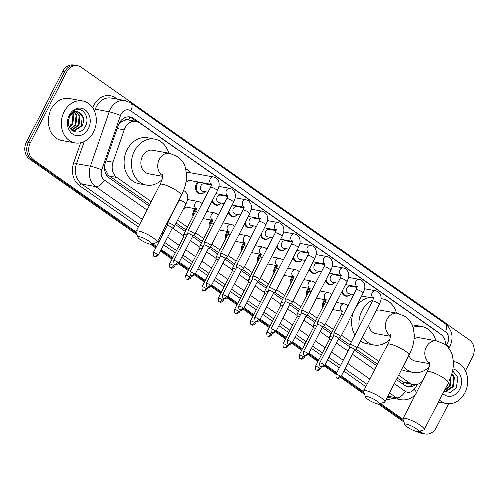 <?xml version="1.0" encoding="UTF-8"?>
<svg xmlns="http://www.w3.org/2000/svg" width="499" height="499" viewBox="0 0 499 499"><rect width="100%" height="100%" fill="white"/><g stroke="black" fill="none" stroke-linecap="round" stroke-linejoin="round"><path stroke-width="0.75" d="M322.672 307.309A6.811 5.545 -79.7 0 1 323.321 301.521A6.811 5.545 -79.7 0 1 324.681 299.662M306.467 295.932A6.811 5.545 -79.7 0 1 307.122 290.144A6.811 5.545 -79.7 0 1 308.476 288.291M290.268 284.561A6.811 5.545 -79.7 0 1 290.917 278.773A6.811 5.545 -79.7 0 1 292.277 276.914M274.063 273.19A6.811 5.545 -79.7 0 1 274.718 267.402A6.811 5.545 -79.7 0 1 276.072 265.543M257.864 261.813A6.811 5.545 -79.7 0 1 258.513 256.024A6.811 5.545 -79.7 0 1 259.873 254.166M241.659 250.442A6.811 5.545 -79.7 0 1 242.314 244.653A6.811 5.545 -79.7 0 1 243.668 242.795M225.461 239.065A6.811 5.545 -79.7 0 1 226.109 233.276A6.811 5.545 -79.7 0 1 227.469 231.424M209.256 227.694A6.811 5.545 -79.7 0 1 209.911 221.905A6.811 5.545 -79.7 0 1 211.264 220.047M193.057 216.323A6.811 5.545 -79.7 0 1 193.706 210.534A6.811 5.545 -79.7 0 1 195.065 208.676M185.291 207.784A6.811 5.545 -79.7 0 1 183.426 208.925M176.852 204.946A6.811 5.545 -79.7 0 1 176.727 204.372M333.868 283.426A6.811 5.545 -79.7 0 1 329.54 284.786A6.811 5.545 -79.7 0 1 325.448 280.669M317.663 272.055A6.811 5.545 -79.7 0 1 313.341 273.415A6.811 5.545 -79.7 0 1 309.249 269.298M301.465 260.678A6.811 5.545 -79.7 0 1 297.136 262.037A6.811 5.545 -79.7 0 1 293.044 257.921M285.26 249.307A6.811 5.545 -79.7 0 1 280.937 250.666A6.811 5.545 -79.7 0 1 276.845 246.55M350.067 294.797A6.811 5.545 -79.7 0 1 345.745 296.156A6.811 5.545 -79.7 0 1 341.653 292.04M269.061 237.929A6.811 5.545 -79.7 0 1 264.732 239.289A6.811 5.545 -79.7 0 1 260.64 235.172M252.856 226.558A6.811 5.545 -79.7 0 1 248.533 227.918A6.811 5.545 -79.7 0 1 244.441 223.802M236.657 215.188A6.811 5.545 -79.7 0 1 232.328 216.547A6.811 5.545 -79.7 0 1 228.236 212.431M220.452 203.81A6.811 5.545 -79.7 0 1 216.129 205.17A6.811 5.545 -79.7 0 1 212.038 201.053M204.253 192.439A6.811 5.545 -79.7 0 1 199.924 193.799A6.811 5.545 -79.7 0 1 196.463 183.813A6.811 5.545 -79.7 0 1 197.822 181.954M188.048 181.062A6.811 5.545 -79.7 0 1 185.971 182.272M124.669 120.265A12.768 10.398 -79.7 0 1 128.686 120.003L128.53 119.897A4.254 3.468 100.3 0 0 124.669 120.265L121.831 121.563L118.581 124.301M397.179 378.111L404.065 382.733L413.297 384.648A12.768 10.398 100.3 0 0 422.291 381.224M104.534 166.735L104.84 168.4L108.202 175.043L109.568 176.209L149.843 204.484M169.535 218.306L169.847 218.525M176.178 222.966L186.046 229.896M193.718 235.279L202.251 241.273M209.917 246.656L218.45 252.644M226.122 258.027L234.655 264.021M242.321 269.404L250.854 275.392M258.526 280.775L267.059 286.763M274.724 292.146L283.257 298.14M290.929 303.523L299.462 309.511M307.128 314.894L315.661 320.888M323.333 326.271L331.866 332.259M339.532 337.642L350.03 345.015M355.737 349.013L377.487 364.282M445.476 344.765A12.768 10.398 100.3 0 0 440.729 334.249L139.514 122.798A12.768 10.398 100.3 0 0 136.059 121.338L128.686 120.003M398.62 375.317L409.847 383.195A12.768 10.398 100.3 0 0 413.297 384.648M136.059 121.338A12.768 10.398 100.3 0 0 124.145 129.771L112.98 162.294A12.768 10.398 100.3 0 0 116.878 177.538L151.284 201.69M170.976 215.512L171.288 215.73M177.619 220.171L187.493 227.101M195.639 232.821L203.692 238.478M211.838 244.198L219.897 249.849M228.043 255.569L236.096 261.227M244.242 266.946L252.301 272.597M260.447 278.317L268.499 283.968M276.646 289.688L284.704 295.346M292.851 301.065L300.903 306.717M309.049 312.436L317.108 318.094M325.254 323.814L333.307 329.465M341.453 335.185L351.327 342.114M357.658 346.556L378.928 361.488M185.803 168.974A6.811 5.545 -79.7 0 1 186.158 169.024A6.811 5.545 -79.7 0 1 189.726 171.812M439.75 333.563A12.768 10.398 100.3 0 0 438.284 332.29L133.551 118.369A12.768 10.398 100.3 0 0 130.096 116.916A12.768 10.398 100.3 0 0 118.182 125.343L105.339 162.743A12.768 10.398 100.3 0 0 109.244 177.987L149.082 205.956M448.507 403.76L436.251 427.506A12.768 10.398 -79.7 0 1 425.198 433.918A12.768 10.398 -79.7 0 1 421.742 432.458L419.74 431.049M136.09 231.935L33.364 159.823A12.768 10.398 -79.7 0 1 30.327 142.558L66.641 72.199A12.768 10.398 -79.7 0 1 77.694 65.793A12.768 10.398 -79.7 0 1 81.15 67.246L469.528 339.881A12.768 10.398 -79.7 0 1 472.565 357.153L465.486 370.863M403.042 419.328L380.431 403.46M363.74 391.74L341.279 375.972M336.706 372.765L325.074 364.601M318.686 360.116L308.875 353.223M302.481 348.739L292.67 341.852M286.283 337.368L276.471 330.481M270.078 325.99L260.266 319.104M253.879 314.62L244.067 307.733M237.674 303.249L227.862 296.356M221.475 291.871L211.663 284.985M205.27 280.5L195.458 273.614M189.071 269.123L179.26 262.237M172.866 257.752L161.239 249.587M156.667 246.381L152.788 243.655M417.576 431.56L417.85 431.754A12.768 10.398 -79.7 0 0 421.306 433.207L423.252 433.562A12.768 10.398 -79.7 0 1 419.796 432.103L418.723 431.354L419.796 432.103A12.768 10.398 -79.7 0 0 423.252 433.562L425.198 433.918M137.007 234.605L29.472 159.119A12.768 10.398 -79.7 0 1 26.435 141.847L62.749 71.494L64.695 71.844A12.768 10.398 -79.7 0 1 75.748 65.438A12.768 10.398 -79.7 0 0 64.695 71.844L28.381 142.203L64.695 71.844L66.641 72.199M29.472 159.119L31.418 159.468A12.768 10.398 -79.7 0 1 28.381 142.203A12.768 10.398 -79.7 0 0 31.418 159.468L136.551 233.27L31.418 159.468L33.364 159.823M403.504 420.663L379.415 403.76L403.504 420.663M364.195 393.075L340.892 376.714L364.195 393.075M336.32 373.508L324.693 365.343L336.32 373.508M318.3 360.858L308.488 353.972L318.3 360.858M302.101 349.481L292.289 342.595L302.101 349.481M285.896 338.11L276.084 331.224L285.896 338.11M269.697 326.739L259.885 319.847L269.697 326.739M253.492 315.362L243.68 308.476L253.492 315.362M237.293 303.991L227.482 297.105L237.293 303.991M221.088 292.614L211.277 285.727L221.088 292.614M204.889 281.243L195.078 274.356L204.889 281.243M188.684 269.872L178.873 262.979L188.684 269.872M172.486 258.494L160.853 250.33L172.486 258.494M156.281 247.124L151.771 243.955L156.281 247.124M396.418 379.583L404.489 385.247A12.768 10.398 100.3 0 0 407.939 386.7A12.768 10.398 100.3 0 0 415.293 384.773M168.774 219.778L169.086 219.997M175.417 224.438L185.291 231.368M192.558 236.47L201.49 242.745M208.757 247.847L217.695 254.116M224.962 259.218L233.894 265.493M241.16 270.595L250.099 276.864M257.365 281.966L266.298 288.235M273.564 293.337L282.503 299.612M289.769 304.714L298.701 310.983M305.968 316.085L314.9 322.36M322.173 327.463L331.105 333.731M338.372 338.833L349.893 346.917M354.577 350.204L376.726 365.755M129.116 116.797A12.768 10.398 -79.7 0 1 131.605 118.02L136.458 121.425M413.091 384.61A12.768 10.398 -79.7 0 1 406.978 386.469M62.749 71.494A12.768 10.398 -79.7 0 1 73.802 65.082L77.694 65.793M403.959 421.998L378.267 403.965M364.657 394.41L340.461 377.425M335.939 374.25L324.263 366.054M317.919 361.6L308.058 354.683M301.714 350.229L291.859 343.306M285.515 338.852L275.654 331.935M269.31 327.481L259.455 320.558M253.112 316.104L243.25 309.187M236.906 304.733L227.051 297.816M220.708 293.362L210.846 286.438M204.503 281.985L194.647 275.068M188.304 270.614L178.442 263.69M172.099 259.237L160.472 251.078M155.9 247.866L150.623 244.161M454.09 361.656L453.516 361.55A21.282 17.328 -79.7 0 1 454.09 361.656A21.282 17.328 -79.7 0 1 464.912 392.863A21.282 17.328 -79.7 0 1 446.486 403.541A21.282 17.328 -79.7 0 1 439.394 400.067M444.241 391.272L445.208 391.328L452.768 386.488L453.722 377.019L451.838 374.113M443.967 391.197L445.981 391.466L453.541 386.631L454.489 377.157L451.957 373.714M444.384 390.393L449.68 385.933L450.84 377.069M444.185 390.779L450.454 386.07L451.196 376.096M445.863 387.53L447.36 385.509L448.695 382.028M443.873 391.384L450.591 392.451L456.41 387.704L458.051 377.699L452.699 370.788M453.042 368.998A13.878 11.296 -79.7 0 1 459.822 389.295A13.878 11.296 -79.7 0 1 442.744 393.574M416.054 428.579A7.66 1.566 -152.7 0 0 408.444 424.661A7.66 1.566 -152.7 0 0 404.864 424.637A7.66 1.566 -152.7 0 0 407.296 426.988A7.66 1.566 -152.7 0 0 418.181 431.51A7.66 1.566 -152.7 0 0 416.054 428.579M404.864 424.637L402.992 419.185A11.92 2.433 27.3 0 1 402.992 418.611A11.92 2.433 27.3 0 1 409.573 419.597A11.92 2.433 27.3 0 1 420.395 425.316A11.92 2.433 27.3 0 1 424.175 429.545A11.92 2.433 27.3 0 1 423.713 429.876L418.181 431.51M429.62 362.118C429.414 362.966 430.862 363.746 427.075 371.955A11.92 2.433 -152.7 0 1 433.656 372.934A11.92 2.433 -152.7 0 1 444.478 378.66A11.92 2.433 -152.7 0 1 448.258 382.889C451.907 375.859 453.666 368.898 453.535 362L452.425 355.176C451.04 350.591 448.433 346.899 444.597 344.11L436.669 340.829L419.64 337.736A11.92 9.706 100.3 0 0 414.095 338.69M413.022 327.275A23.416 19.062 -79.7 0 1 421.692 326.427A23.416 19.062 -79.7 0 1 435.783 340.667M412.099 324.861A23.416 19.062 -79.7 0 1 414.401 325.105L421.692 326.427M408.8 355.6A11.92 9.706 100.3 0 0 415.386 361.195L429.689 363.79M429.084 366.996A23.416 19.062 -79.7 0 1 413.334 372.504A23.416 19.062 -79.7 0 1 403.273 366.31M413.334 372.504L406.036 371.181A23.416 19.062 -79.7 0 1 401.552 369.634M376.745 400.984A7.66 1.566 -152.7 0 0 369.141 397.067A7.66 1.566 -152.7 0 0 365.561 397.042A7.66 1.566 -152.7 0 0 367.988 399.4A7.66 1.566 -152.7 0 0 378.878 403.922A7.66 1.566 -152.7 0 0 376.745 400.984M365.561 397.042L363.69 391.596A11.92 2.433 27.3 0 1 363.69 391.023A11.92 2.433 27.3 0 1 370.27 392.002A11.92 2.433 27.3 0 1 381.093 397.722A11.92 2.433 27.3 0 1 384.872 401.957A11.92 2.433 27.3 0 1 384.405 402.288L378.878 403.922M390.312 334.53C390.112 335.372 391.559 336.151 387.767 344.366A11.92 2.433 -152.7 0 1 394.353 345.345A11.92 2.433 -152.7 0 1 405.169 351.065A11.92 2.433 -152.7 0 1 408.955 355.294C412.604 348.271 414.363 341.304 414.226 334.405L413.116 327.581C411.737 322.996 409.124 319.31 405.294 316.522L397.366 313.235L380.338 310.147A11.92 9.706 100.3 0 0 376.296 310.447M359.193 326.876A23.416 19.062 -79.7 0 1 362.124 310.584A23.416 19.062 -79.7 0 1 373.002 299.974M381.061 298.651A23.416 19.062 -79.7 0 1 382.39 298.839A23.416 19.062 -79.7 0 1 396.48 313.073M355.157 308.644A23.416 19.062 -79.7 0 1 369.69 297.479M368.655 325.254A11.92 9.706 100.3 0 0 376.078 333.6L390.38 336.195M389.775 339.401A23.416 19.062 -79.7 0 1 374.025 344.909A23.416 19.062 -79.7 0 1 362.654 336.875M374.025 344.909L366.734 343.586A23.416 19.062 -79.7 0 1 360.528 341.004M355.007 334.985A23.416 19.062 -79.7 0 1 354.515 309.885M149.101 241.185A7.66 1.566 -152.7 0 0 141.491 237.262A7.66 1.566 -152.7 0 0 137.911 237.243A7.66 1.566 -152.7 0 0 140.344 239.595A7.66 1.566 -152.7 0 0 151.234 244.117A7.66 1.566 -152.7 0 0 149.101 241.185M137.911 237.243L136.04 231.792A11.92 2.433 27.3 0 1 136.04 231.218A11.92 2.433 27.3 0 1 142.627 232.197A11.92 2.433 27.3 0 1 153.442 237.923A11.92 2.433 27.3 0 1 157.229 242.152A11.92 2.433 27.3 0 1 156.761 242.483L151.234 244.117M162.668 174.725C162.468 175.567 163.915 176.353 160.123 184.561A11.92 2.433 -152.7 0 1 166.71 185.541A11.92 2.433 -152.7 0 1 177.525 191.26A11.92 2.433 -152.7 0 1 181.305 195.496C184.961 188.466 186.72 181.505 186.582 174.6L185.472 167.783C184.094 163.192 181.48 159.505 177.644 156.717L169.716 153.43L152.694 150.342A11.92 9.706 100.3 0 0 142.377 156.324A11.92 9.706 100.3 0 0 148.434 173.795L162.736 176.397M162.131 179.603A23.416 19.062 -79.7 0 1 146.382 185.11A23.416 19.062 -79.7 0 1 134.481 150.779A23.416 19.062 -79.7 0 1 154.746 139.034A23.416 19.062 -79.7 0 1 168.837 153.274M146.382 185.11L139.084 183.782A23.416 19.062 -79.7 0 1 127.183 149.457A23.416 19.062 -79.7 0 1 147.448 137.712L154.746 139.034M353.785 294.591L348.707 293.668A3.83 3.119 -79.7 0 1 346.761 288.054A3.83 3.119 -79.7 0 1 350.073 286.127L357.134 287.412M351.901 285.815A6.387 5.196 -79.7 0 1 352.219 286.52M354.789 349.799L356.847 348.096A3.83 0.78 -152.7 0 0 356.891 348.046A3.83 0.78 -152.7 0 0 355.675 346.686A3.83 0.78 -152.7 0 0 350.853 344.441A3.83 0.78 -152.7 0 0 350.08 344.528A3.83 0.78 -152.7 0 0 350.061 344.597L349.868 347.26M354.764 349.818A2.769 0.568 -152.7 0 0 354.795 349.78A2.769 0.568 -152.7 0 0 353.922 348.795A2.769 0.568 -152.7 0 0 350.435 347.173A2.769 0.568 -152.7 0 0 349.88 347.242A2.769 0.568 -152.7 0 0 349.868 347.292M350.853 294.061A6.387 5.196 -79.7 0 1 346.306 295.832A6.387 5.196 -79.7 0 1 342.252 290.873M337.58 283.22L332.502 282.297A3.83 3.119 -79.7 0 1 330.556 276.677A3.83 3.119 -79.7 0 1 333.875 274.756L340.936 276.041M335.696 274.444A6.387 5.196 -79.7 0 1 336.02 275.149M338.584 338.428L340.642 336.725A3.83 0.78 -152.7 0 0 340.686 336.669A3.83 0.78 -152.7 0 0 339.47 335.309A3.83 0.78 -152.7 0 0 334.654 333.064A3.83 0.78 -152.7 0 0 333.881 333.157A3.83 0.78 -152.7 0 0 333.862 333.226L333.669 335.889M338.565 338.447A2.769 0.568 -152.7 0 0 338.596 338.403A2.769 0.568 -152.7 0 0 337.717 337.424A2.769 0.568 -152.7 0 0 334.236 335.802A2.769 0.568 -152.7 0 0 333.675 335.864A2.769 0.568 -152.7 0 0 333.663 335.914M334.648 282.683A6.387 5.196 -79.7 0 1 330.101 284.455A6.387 5.196 -79.7 0 1 326.053 279.502M321.381 271.843L316.304 270.92A3.83 3.119 -79.7 0 1 314.358 265.306A3.83 3.119 -79.7 0 1 317.67 263.385L324.73 264.663M319.497 263.067A6.387 5.196 -79.7 0 1 319.815 263.771M322.385 327.051L324.444 325.354A3.83 0.78 -152.7 0 0 324.487 325.298A3.83 0.78 -152.7 0 0 323.271 323.938A3.83 0.78 -152.7 0 0 318.449 321.693A3.83 0.78 -152.7 0 0 317.676 321.786A3.83 0.78 -152.7 0 0 317.657 321.849L317.464 324.518M322.36 327.07A2.769 0.568 -152.7 0 0 322.391 327.032A2.769 0.568 -152.7 0 0 321.518 326.047A2.769 0.568 -152.7 0 0 318.031 324.431A2.769 0.568 -152.7 0 0 317.476 324.493A2.769 0.568 -152.7 0 0 317.464 324.543M318.449 271.313A6.387 5.196 -79.7 0 1 313.902 273.084A6.387 5.196 -79.7 0 1 309.848 268.125M305.176 260.472L300.099 259.549A3.83 3.119 -79.7 0 1 298.153 253.929A3.83 3.119 -79.7 0 1 301.471 252.007L308.532 253.292M303.292 251.696A6.387 5.196 -79.7 0 1 303.617 252.4M306.18 315.68L308.239 313.977A3.83 0.78 -152.7 0 0 308.282 313.927A3.83 0.78 -152.7 0 0 307.066 312.567A3.83 0.78 -152.7 0 0 302.251 310.322A3.83 0.78 -152.7 0 0 301.477 310.409A3.83 0.78 -152.7 0 0 301.458 310.478L301.265 313.141A2.769 0.568 -152.7 0 1 301.271 313.123A2.769 0.568 -152.7 0 1 301.833 313.054A2.769 0.568 -152.7 0 1 305.313 314.676A2.769 0.568 -152.7 0 1 306.193 315.661A2.769 0.568 -152.7 0 1 306.161 315.699M302.244 259.935A6.387 5.196 -79.7 0 1 297.697 261.707A6.387 5.196 -79.7 0 1 293.649 256.754M288.977 249.095L283.9 248.178A3.83 3.119 -79.7 0 1 281.954 242.558A3.83 3.119 -79.7 0 1 285.266 240.637L292.327 241.915M287.093 240.318A6.387 5.196 -79.7 0 1 287.412 241.023M289.956 304.321A2.769 0.568 -152.7 0 0 289.988 304.284L292.04 302.606A3.83 0.78 -152.7 0 0 292.083 302.55A3.83 0.78 -152.7 0 0 290.867 301.19A3.83 0.78 -152.7 0 0 286.046 298.945A3.83 0.78 -152.7 0 0 285.272 299.038A3.83 0.78 -152.7 0 0 285.253 299.107L285.06 301.77M275.959 331.467C272.604 334.38 272.891 332.428 271.911 332.459A2.769 1.503 125.1 0 0 272.261 332.602A2.769 1.503 -54.9 0 0 275.086 330.481A2.769 0.568 -152.7 0 1 275.959 331.467L289.988 304.284A2.769 0.568 -152.7 0 0 289.114 303.305A2.769 0.568 -152.7 0 0 285.628 301.683A2.769 0.568 -152.7 0 0 285.072 301.745A2.769 0.568 -152.7 0 0 285.06 301.795M286.046 248.564A6.387 5.196 -79.7 0 1 281.498 250.336A6.387 5.196 -79.7 0 1 277.444 245.377M272.772 237.724L267.695 236.8A3.83 3.119 -79.7 0 1 265.749 231.187A3.83 3.119 -79.7 0 1 269.067 229.259L276.128 230.544M270.888 228.947A6.387 5.196 -79.7 0 1 271.213 229.652M259.761 320.09C256.405 323.009 256.686 321.05 255.713 321.088A2.769 1.503 125.1 0 0 256.056 321.231A2.769 1.503 -54.9 0 0 258.881 319.111A2.769 0.568 -152.7 0 1 259.761 320.09L273.789 292.913A2.769 0.568 -152.7 0 1 273.758 292.95L275.835 291.229A3.83 0.78 -152.7 0 0 275.878 291.179A3.83 0.78 -152.7 0 0 274.662 289.819A3.83 0.78 -152.7 0 0 269.847 287.574A3.83 0.78 -152.7 0 0 269.073 287.661A3.83 0.78 -152.7 0 0 269.055 287.73L268.861 290.393A2.769 0.568 -152.7 0 0 268.855 290.424M273.789 292.913A2.769 0.568 -152.7 0 0 272.909 291.927A2.769 0.568 -152.7 0 0 269.429 290.306A2.769 0.568 -152.7 0 0 268.867 290.374L254.839 317.551C254.908 320.47 255.201 321.649 255.713 321.088M269.84 237.193A6.387 5.196 -79.7 0 1 265.293 238.959A6.387 5.196 -79.7 0 1 261.245 234.006M256.573 226.353L251.496 225.429A3.83 3.119 -79.7 0 1 249.55 219.809A3.83 3.119 -79.7 0 1 252.862 217.888L259.929 219.173M254.69 217.576A6.387 5.196 -79.7 0 1 255.008 218.281M257.578 281.561L259.636 279.858A3.83 0.78 -152.7 0 0 259.68 279.802A3.83 0.78 -152.7 0 0 258.463 278.442A3.83 0.78 -152.7 0 0 253.642 276.197A3.83 0.78 -152.7 0 0 252.868 276.29A3.83 0.78 -152.7 0 0 252.85 276.359L252.656 279.022A2.769 0.568 -152.7 0 1 252.669 278.997A2.769 0.568 -152.7 0 1 253.224 278.935A2.769 0.568 -152.7 0 1 256.711 280.557A2.769 0.568 -152.7 0 1 257.584 281.536A2.769 0.568 -152.7 0 1 257.553 281.579M253.642 225.816A6.387 5.196 -79.7 0 1 249.095 227.588A6.387 5.196 -79.7 0 1 245.04 222.635M240.375 214.975L235.291 214.052A3.83 3.119 -79.7 0 1 233.345 208.439A3.83 3.119 -79.7 0 1 236.663 206.517L243.724 207.796M238.485 206.199A6.387 5.196 -79.7 0 1 238.809 206.904M241.373 270.184L243.431 268.487A3.83 0.78 -152.7 0 0 243.475 268.431A3.83 0.78 -152.7 0 0 242.258 267.071A3.83 0.78 -152.7 0 0 237.443 264.826A3.83 0.78 -152.7 0 0 236.669 264.919A3.83 0.78 -152.7 0 0 236.651 264.981L236.457 267.651M241.354 270.202A2.769 0.568 -152.7 0 0 241.385 270.165A2.769 0.568 -152.7 0 0 240.506 269.179A2.769 0.568 -152.7 0 0 237.025 267.564A2.769 0.568 -152.7 0 0 236.464 267.626A2.769 0.568 -152.7 0 0 236.451 267.676M237.437 214.445A6.387 5.196 -79.7 0 1 232.89 216.217A6.387 5.196 -79.7 0 1 228.841 211.258M224.17 203.604L219.092 202.681A3.83 3.119 -79.7 0 1 217.146 197.061A3.83 3.119 -79.7 0 1 220.458 195.14L227.525 196.425M222.286 194.828A6.387 5.196 -79.7 0 1 222.604 195.533M225.174 258.813L227.232 257.11A3.83 0.78 -152.7 0 0 227.276 257.06A3.83 0.78 -152.7 0 0 226.059 255.7A3.83 0.78 -152.7 0 0 221.238 253.455A3.83 0.78 -152.7 0 0 220.464 253.542A3.83 0.78 -152.7 0 0 220.446 253.611L220.252 256.274M225.149 258.831A2.769 0.568 -152.7 0 0 225.18 258.794A2.769 0.568 -152.7 0 0 224.307 257.808A2.769 0.568 -152.7 0 0 220.82 256.187A2.769 0.568 -152.7 0 0 220.265 256.255A2.769 0.568 -152.7 0 0 220.252 256.299M221.238 203.068A6.387 5.196 -79.7 0 1 216.691 204.839A6.387 5.196 -79.7 0 1 212.636 199.887M207.971 192.227L202.887 191.31A3.83 3.119 -79.7 0 1 200.941 185.69A3.83 3.119 -79.7 0 1 204.259 183.769L211.32 185.048M205.039 191.697A6.387 5.196 -79.7 0 1 200.486 193.469A6.387 5.196 -79.7 0 1 197.242 184.106A6.387 5.196 -79.7 0 1 198.77 182.129M206.081 183.451A6.387 5.196 -79.7 0 1 206.405 184.156M205.039 242.077A3.83 0.78 -152.7 0 0 204.266 242.171A3.83 0.78 -152.7 0 0 204.247 242.24L204.054 244.903A2.769 0.568 -152.7 0 1 204.06 244.878A2.769 0.568 -152.7 0 1 204.621 244.816A2.769 0.568 -152.7 0 1 208.102 246.437A2.769 0.568 -152.7 0 1 208.981 247.417A2.769 0.568 -152.7 0 1 208.95 247.454L211.027 245.739A3.83 0.78 -152.7 0 0 211.071 245.683A3.83 0.78 -152.7 0 0 209.854 244.323A3.83 0.78 -152.7 0 0 205.039 242.077M186.445 172.617A3.83 3.119 -79.7 0 1 188.054 172.392L213.547 177.02L215.736 177.831C218.818 180.258 219.785 183.457 218.631 187.437L217.308 190.836A3.83 0.78 -152.7 0 0 216.092 189.477A3.83 0.78 -152.7 0 0 215.924 189.358A3.83 0.78 -152.7 0 0 212.518 187.599A3.83 0.78 -152.7 0 0 210.503 187.325L188.061 230.794A3.83 0.78 -152.7 0 0 188.042 230.862L187.849 233.526M185.921 169.46A6.387 5.196 -79.7 0 1 186.564 169.529A6.387 5.196 -79.7 0 1 190.2 172.785M192.745 236.083A2.769 0.568 -152.7 0 0 192.776 236.046L194.828 234.362A3.83 0.78 -152.7 0 0 194.872 234.312A3.83 0.78 -152.7 0 0 193.656 232.952A3.83 0.78 -152.7 0 0 188.834 230.706A3.83 0.78 -152.7 0 0 188.061 230.794M178.748 263.223C175.392 266.142 175.679 264.183 174.7 264.221A2.769 1.503 125.1 0 0 175.049 264.364A2.769 1.503 -54.9 0 0 177.875 262.243A2.769 0.568 -152.7 0 1 178.748 263.223L192.776 236.046A2.769 0.568 -152.7 0 0 191.903 235.06A2.769 0.568 -152.7 0 0 188.416 233.438A2.769 0.568 -152.7 0 0 187.861 233.507A2.769 0.568 -152.7 0 0 187.849 233.557M211.395 184.418L186.688 179.933A3.83 3.119 -79.7 0 1 186.345 179.846M188.834 180.326A6.387 5.196 -79.7 0 1 186.008 182.054M332.883 337.411A3.83 0.78 -152.7 0 0 330.394 336.513A3.83 0.78 -152.7 0 0 329.621 336.6A3.83 0.78 -152.7 0 0 329.608 336.669L329.409 339.332M323.283 306.118A6.387 5.196 -79.7 0 1 324.101 301.814A6.387 5.196 -79.7 0 1 325.629 299.837M331.635 339.831A2.769 0.568 -152.7 0 0 329.982 339.245A2.769 0.568 -152.7 0 0 329.421 339.314A2.769 0.568 -152.7 0 0 329.409 339.357M316.678 326.04A3.83 0.78 -152.7 0 0 314.195 325.136A3.83 0.78 -152.7 0 0 313.422 325.229A3.83 0.78 -152.7 0 0 313.403 325.298L313.21 327.962M307.085 294.741A6.387 5.196 -79.7 0 1 307.902 290.437A6.387 5.196 -79.7 0 1 309.43 288.459M315.43 328.454A2.769 0.568 -152.7 0 0 313.777 327.874A2.769 0.568 -152.7 0 0 313.222 327.937A2.769 0.568 -152.7 0 0 313.21 327.986M300.479 314.663A3.83 0.78 -152.7 0 0 297.99 313.765A3.83 0.78 -152.7 0 0 297.217 313.852A3.83 0.78 -152.7 0 0 297.204 313.921L297.005 316.584M290.88 283.37A6.387 5.196 -79.7 0 1 291.697 279.066A6.387 5.196 -79.7 0 1 293.225 277.088M299.232 317.083A2.769 0.568 -152.7 0 0 297.579 316.497A2.769 0.568 -152.7 0 0 297.017 316.566A2.769 0.568 -152.7 0 0 297.005 316.616M284.274 303.292A3.83 0.78 -152.7 0 0 281.792 302.388A3.83 0.78 -152.7 0 0 281.018 302.481A3.83 0.78 -152.7 0 0 280.999 302.55L280.806 305.213A2.769 0.568 -152.7 0 0 280.806 305.238M274.681 271.999A6.387 5.196 -79.7 0 1 275.498 267.695A6.387 5.196 -79.7 0 1 277.026 265.711M283.027 305.706A2.769 0.568 -152.7 0 0 281.374 305.126A2.769 0.568 -152.7 0 0 280.818 305.188L266.79 332.371C266.859 335.291 267.146 336.469 267.657 335.908A2.769 1.503 125.1 0 0 268.007 336.045A2.769 1.503 -54.9 0 0 270.826 333.925A2.769 0.568 -152.7 0 0 268.319 332.602A2.769 0.568 -152.7 0 0 266.79 332.371M268.075 291.915A3.83 0.78 -152.7 0 0 265.587 291.017A3.83 0.78 -152.7 0 0 264.813 291.11A3.83 0.78 -152.7 0 0 264.801 291.173L264.601 293.842M258.476 260.621A6.387 5.196 -79.7 0 1 259.293 256.318A6.387 5.196 -79.7 0 1 260.821 254.34M266.828 294.335A2.769 0.568 -152.7 0 0 265.175 293.755A2.769 0.568 -152.7 0 0 264.613 293.817A2.769 0.568 -152.7 0 0 264.601 293.867M251.87 280.544A3.83 0.78 -152.7 0 0 249.388 279.646A3.83 0.78 -152.7 0 0 248.614 279.733A3.83 0.78 -152.7 0 0 248.596 279.802L248.402 282.465M242.277 249.251A6.387 5.196 -79.7 0 1 243.094 244.947A6.387 5.196 -79.7 0 1 244.622 242.969M250.623 282.964A2.769 0.568 -152.7 0 0 248.97 282.378A2.769 0.568 -152.7 0 0 248.415 282.446A2.769 0.568 -152.7 0 0 248.402 282.49M235.671 269.173A3.83 0.78 -152.7 0 0 233.183 268.269A3.83 0.78 -152.7 0 0 232.409 268.362A3.83 0.78 -152.7 0 0 232.397 268.431L232.197 271.094M226.072 237.873A6.387 5.196 -79.7 0 1 226.889 233.569A6.387 5.196 -79.7 0 1 228.417 231.592M234.424 271.587A2.769 0.568 -152.7 0 0 232.771 271.007A2.769 0.568 -152.7 0 0 232.21 271.069A2.769 0.568 -152.7 0 0 232.197 271.119M219.466 257.796A3.83 0.78 -152.7 0 0 216.984 256.898A3.83 0.78 -152.7 0 0 216.21 256.985A3.83 0.78 -152.7 0 0 216.192 257.054L215.998 259.717M209.873 226.502A6.387 5.196 -79.7 0 1 210.69 222.198A6.387 5.196 -79.7 0 1 212.218 220.221M218.219 260.216A2.769 0.568 -152.7 0 0 216.566 259.63A2.769 0.568 -152.7 0 0 216.011 259.698A2.769 0.568 -152.7 0 0 215.998 259.748M203.268 246.425A3.83 0.78 -152.7 0 0 200.779 245.52A3.83 0.78 -152.7 0 0 200.005 245.614A3.83 0.78 -152.7 0 0 199.993 245.683L199.793 248.346M193.668 215.131A6.387 5.196 -79.7 0 1 194.485 210.828A6.387 5.196 -79.7 0 1 196.013 208.844M202.02 248.839A2.769 0.568 -152.7 0 0 200.367 248.259A2.769 0.568 -152.7 0 0 199.806 248.321A2.769 0.568 -152.7 0 0 199.793 248.371M187.063 235.048A3.83 0.78 -152.7 0 0 184.58 234.15A3.83 0.78 -152.7 0 0 183.807 234.243A3.83 0.78 -152.7 0 0 183.788 234.305L183.595 236.975A2.769 0.568 -152.7 0 0 183.595 237M185.815 237.468A2.769 0.568 -152.7 0 0 184.162 236.888A2.769 0.568 -152.7 0 0 183.607 236.95L169.579 264.133C169.648 267.052 169.934 268.225 170.446 267.664A2.769 1.503 125.1 0 0 170.795 267.807A2.769 1.503 -54.9 0 0 173.615 265.686A2.769 0.568 -152.7 0 0 171.107 264.358A2.769 0.568 -152.7 0 0 169.579 264.133M186.077 207.041A6.387 5.196 -79.7 0 1 183.538 208.701M177.469 203.754A6.387 5.196 -79.7 0 1 177.432 203.006M172.311 228.137L174.369 226.434A3.83 0.78 -152.7 0 0 174.413 226.384A3.83 0.78 -152.7 0 0 172.342 224.469A3.83 0.78 -152.7 0 0 168.375 222.779A3.83 0.78 -152.7 0 0 167.608 222.866A3.83 0.78 -152.7 0 0 167.589 222.934L167.39 225.598A2.769 0.568 -152.7 0 1 167.402 225.579A2.769 0.568 -152.7 0 1 167.963 225.511A2.769 0.568 -152.7 0 1 171.444 227.132A2.769 0.568 -152.7 0 1 172.323 228.118A2.769 0.568 -152.7 0 1 172.292 228.155M64.252 111.608A21.282 17.328 -79.7 0 1 82.672 100.929A21.282 17.328 -79.7 0 1 93.494 132.135A21.282 17.328 -79.7 0 1 75.075 142.814A21.282 17.328 -79.7 0 1 64.252 111.608M75.075 142.814L61.938 140.431A21.282 17.328 -79.7 0 1 51.116 109.225A21.282 17.328 -79.7 0 1 69.542 98.546L82.672 100.929M72.823 130.545L73.796 130.601L81.356 125.76L82.304 116.292L77.775 111.907M71.975 130.283L74.563 130.738L82.123 125.904C84.93 119.186 83.763 114.57 78.617 112.063A9.618 7.834 -79.7 0 0 78.156 111.963A9.618 7.834 -79.7 0 0 69.829 116.791A9.618 7.834 -79.7 0 0 68.812 119.635C65.856 130.794 79.89 136.907 84.992 126.977C91.043 117.702 82.335 105.345 74.232 110.547L69.492 115.687L68.606 117.795L69.536 115.818C72.149 111.757 75.174 110.504 78.617 112.063M71.619 129.971L78.262 125.205L79.216 115.731L76.122 111.926M71.831 130.164L79.035 125.343L79.99 115.868L76.54 111.882M70.596 128.836L75.174 124.644L76.129 115.169L74.376 112.4M70.864 129.172L75.948 124.781L76.896 115.306L74.825 112.231M69.529 127.064L72.087 124.083L73.035 114.608L72.517 113.491M69.791 127.582L72.86 124.22L73.808 114.745L72.997 113.148M88.404 128.567A13.878 11.296 -79.7 0 1 72.642 133.944A13.878 11.296 -79.7 0 1 69.336 115.182A13.878 11.296 -79.7 0 1 85.104 109.799A13.878 11.296 -79.7 0 1 88.404 128.567M71.101 113.236L71.033 124.332L69.411 126.802M120.508 121.045A12.768 1.366 18.9 0 1 121.831 121.563M403.123 384.286A12.768 6.942 -54.9 0 0 404.065 382.733M411.344 384.299A12.768 3.774 36 0 1 411.868 385.365M107.428 176.334A12.768 6.942 -54.9 0 0 108.202 175.043M104.503 168.269A12.768 1.366 18.9 0 1 104.84 168.4M128.53 119.897A12.768 6.942 -54.9 0 0 129.752 117.016M402.531 381.866L409.847 383.195M109.568 176.209L116.878 177.538M105.931 161.015L112.98 162.294M117.097 128.493L124.145 129.771M437.816 332.203L438.284 332.29M446.05 345.239L446.63 344.441A8.514 6.93 100.3 0 0 447.385 343.218A8.514 6.93 100.3 0 0 445.358 331.704L130.682 110.809A8.514 6.93 100.3 0 0 121.008 114.109A8.514 6.93 100.3 0 0 120.434 115.456L101.734 169.928A8.514 6.93 100.3 0 0 104.335 180.089L146.98 210.029M448.657 348.564L450.086 346.237C453.928 337.368 452.362 329.908 445.389 323.857A8.514 4.628 125.1 0 1 445.358 331.704M142.196 219.292L95.646 186.614A17.028 13.86 -79.7 0 1 90.444 166.286L109.144 111.813A17.028 13.86 -79.7 0 1 110.291 109.119A17.028 13.86 -79.7 0 1 125.031 100.573L111.171 98.06A17.028 13.86 100.3 0 0 96.432 106.599A17.028 13.86 100.3 0 0 95.278 109.3L94.598 111.289M93.313 108.726L109.144 111.813A8.514 0.911 18.9 0 1 120.434 115.456M92.689 107.74A19.155 15.594 -79.7 0 1 115.512 97.929L117.277 99.17M393.062 398.296A19.155 15.594 -79.7 0 1 386.288 399.212M365.91 386.706L343.761 371.156M339.189 367.95L327.562 359.785M321.169 355.3L311.357 348.414M304.97 343.923L295.159 337.037M288.765 332.552L278.953 325.666M272.566 321.181L262.755 314.289M256.361 309.804L246.55 302.918M240.162 298.433L230.351 291.547M223.957 287.056L214.146 280.17M207.759 275.685L197.947 268.799M191.554 264.314L181.742 257.422M175.355 252.937L163.722 244.772M159.15 241.566L157.958 240.73M138.267 226.908L79.609 185.728A19.155 15.594 -79.7 0 1 73.758 162.861L80.67 142.714M421.742 432.458L417.85 431.754M30.327 142.558L26.435 141.847M387.299 397.248L401.109 399.755A17.028 13.86 -79.7 0 1 396.505 397.809L387.823 396.237M101.734 169.928A8.514 0.911 18.9 0 0 90.444 166.286L76.578 163.772A17.028 13.86 100.3 0 0 81.78 184.1L139.464 224.587M84.225 141.504L76.578 163.772L73.758 162.861M104.335 180.089A8.514 4.628 125.1 0 1 95.646 186.614L81.78 184.1A2.127 1.154 -54.9 0 0 79.609 185.728M394.316 383.656L405.194 391.291A8.514 4.628 125.1 0 1 396.505 397.809L389.538 392.919M369.84 379.097L347.691 363.546M343.119 360.334L331.492 352.169M325.099 347.684L315.287 340.798M308.9 336.314L299.088 329.427M292.695 324.936L282.883 318.05M276.496 313.565L266.684 306.679M260.291 302.194L250.479 295.302M244.092 290.817L234.281 283.931M227.887 279.446L218.075 272.56M211.688 268.069L201.877 261.183M195.483 256.698L185.672 249.812M179.284 245.327L167.652 237.162M163.079 233.95L161.888 233.114M159.156 238.41L160.347 239.252M164.919 242.458L176.546 250.623M182.94 255.108L192.751 261.994M199.138 266.478L208.95 273.371M215.343 277.856L225.155 284.742M231.542 289.227L241.354 296.119M247.747 300.604L257.559 307.49M263.946 311.975L273.758 318.861M280.151 323.346L289.963 330.238M296.35 334.723L306.161 341.609M312.555 346.094L322.366 352.986M328.754 357.471L340.387 365.636M344.959 368.842L367.108 384.392M405.194 391.291A8.514 6.93 100.3 0 0 414.114 389.214L417.669 384.317M166.672 223.851L167.477 224.419M172.523 227.962L183.682 235.79M190.456 240.543L199.881 247.161M206.655 251.92L216.086 258.538M222.86 263.291L232.285 269.909M239.058 274.668L248.49 281.286M255.263 286.039L264.688 292.657M271.462 297.416L280.893 304.028M287.667 308.787L297.092 315.405M303.866 320.158L313.297 326.776M320.071 331.536L329.496 338.154M336.27 342.907L347.903 351.071M352.475 354.284L374.624 369.828M115.512 97.929A2.127 1.154 -54.9 0 0 115.213 98.796M414.114 389.214A8.514 2.514 36 0 1 416.291 392.85M445.389 323.857L130.707 102.956A8.514 4.628 125.1 0 1 130.682 110.809M446.63 344.441A8.514 2.514 36 0 1 448.807 348.127M131.605 118.02L133.551 118.369M436.669 340.829A11.92 9.706 100.3 0 0 426.352 346.805A11.92 9.706 100.3 0 0 429.19 362.923A11.92 9.706 100.3 0 0 429.714 363.266M397.366 313.235A11.92 9.706 100.3 0 0 387.049 319.217A11.92 9.706 100.3 0 0 389.881 335.334A11.92 9.706 100.3 0 0 390.405 335.671M169.716 153.43A11.92 9.706 100.3 0 0 159.399 159.412A11.92 9.706 100.3 0 0 162.237 175.529A11.92 9.706 100.3 0 0 162.761 175.866M339.888 375.978A2.769 1.503 -54.9 0 1 337.068 378.099A2.769 1.503 125.1 0 1 336.719 377.955C337.698 377.918 337.411 379.876 340.767 376.957A2.769 0.568 -152.7 0 0 339.888 375.978A2.769 0.568 -152.7 0 0 337.38 374.649A2.769 0.568 -152.7 0 0 335.852 374.418L349.88 347.242M373.414 298.015A3.83 3.119 -79.7 0 1 373.333 297.965A3.83 3.119 -79.7 0 1 372.248 292.676A3.83 3.119 -79.7 0 1 375.566 290.755L377.755 291.566C380.837 293.992 381.804 297.192 380.65 301.171L379.327 304.571A3.83 0.78 -152.7 0 0 378.111 303.211A3.83 0.78 -152.7 0 0 377.943 303.093A3.83 0.78 -152.7 0 0 374.537 301.334A3.83 0.78 -152.7 0 0 372.522 301.059L350.08 344.528M323.689 364.601A2.769 1.503 -54.9 0 1 320.863 366.721A2.769 1.503 125.1 0 1 320.52 366.584C321.493 366.547 321.213 368.499 324.568 365.586A2.769 0.568 -152.7 0 0 323.689 364.601A2.769 0.568 -152.7 0 0 321.175 363.272A2.769 0.568 -152.7 0 0 319.647 363.047L333.675 335.864M357.215 286.644A3.83 3.119 -79.7 0 1 357.128 286.594A3.83 3.119 -79.7 0 1 356.049 281.305A3.83 3.119 -79.7 0 1 359.361 279.384L361.55 280.195C364.638 282.615 365.605 285.815 364.451 289.794L363.129 293.2A3.83 0.78 -152.7 0 0 361.912 291.84A3.83 0.78 -152.7 0 0 361.744 291.722A3.83 0.78 -152.7 0 0 358.332 289.963A3.83 0.78 -152.7 0 0 356.317 289.682L333.881 333.157M307.49 353.23A2.769 1.503 -54.9 0 1 304.664 355.35A2.769 1.503 125.1 0 1 304.315 355.207C305.294 355.169 305.008 357.128 308.363 354.215A2.769 0.568 -152.7 0 0 307.49 353.23A2.769 0.568 -152.7 0 0 304.976 351.901A2.769 0.568 -152.7 0 0 303.448 351.676L317.476 324.493M341.01 275.267A3.83 3.119 -79.7 0 1 340.929 275.223A3.83 3.119 -79.7 0 1 339.844 269.928A3.83 3.119 -79.7 0 1 343.162 268.007L345.352 268.824C348.433 271.244 349.4 274.444 348.246 278.423L346.924 281.823A3.83 0.78 -152.7 0 0 345.707 280.463A3.83 0.78 -152.7 0 0 345.539 280.344A3.83 0.78 -152.7 0 0 342.133 278.585A3.83 0.78 -152.7 0 0 340.118 278.311L317.676 321.786M291.285 341.859A2.769 1.503 -54.9 0 1 288.459 343.979A2.769 1.503 125.1 0 1 288.116 343.836C289.089 343.799 288.809 345.751 292.164 342.838A2.769 0.568 -152.7 0 0 291.285 341.859A2.769 0.568 -152.7 0 0 288.771 340.53A2.769 0.568 -152.7 0 0 287.243 340.299L301.271 313.123M324.812 263.896A3.83 3.119 -79.7 0 1 324.724 263.846A3.83 3.119 -79.7 0 1 323.645 258.557A3.83 3.119 -79.7 0 1 326.957 256.636L329.147 257.447C332.234 259.867 333.201 263.073 332.047 267.052L330.725 270.452A3.83 0.78 -152.7 0 0 329.508 269.092A3.83 0.78 -152.7 0 0 329.34 268.973A3.83 0.78 -152.7 0 0 325.928 267.214A3.83 0.78 -152.7 0 0 323.913 266.934L301.477 310.409M308.607 252.519A3.83 3.119 -79.7 0 1 308.525 252.475A3.83 3.119 -79.7 0 1 307.44 247.186A3.83 3.119 -79.7 0 1 310.758 245.258L312.948 246.076C316.029 248.496 316.996 251.696 315.842 255.675L314.52 259.075A3.83 0.78 -152.7 0 0 313.303 257.715A3.83 0.78 -152.7 0 0 313.135 257.603A3.83 0.78 -152.7 0 0 309.729 255.844A3.83 0.78 -152.7 0 0 307.715 255.563L285.272 299.038M275.086 330.481A2.769 0.568 -152.7 0 0 272.573 329.153A2.769 0.568 -152.7 0 0 271.044 328.928L285.072 301.745M292.408 241.148A3.83 3.119 -79.7 0 1 292.32 241.098A3.83 3.119 -79.7 0 1 291.241 235.809A3.83 3.119 -79.7 0 1 294.553 233.888L296.743 234.698C299.83 237.125 300.797 240.325 299.643 244.304L298.321 247.704A3.83 0.78 -152.7 0 0 297.105 246.344A3.83 0.78 -152.7 0 0 296.936 246.225A3.83 0.78 -152.7 0 0 293.524 244.466A3.83 0.78 -152.7 0 0 291.51 244.192L269.073 287.661M258.881 319.111A2.769 0.568 -152.7 0 0 256.367 317.782A2.769 0.568 -152.7 0 0 254.839 317.551M242.682 307.733A2.769 1.503 -54.9 0 1 239.857 309.854A2.769 1.503 125.1 0 1 239.508 309.717C240.487 309.679 240.2 311.632 243.556 308.719A2.769 0.568 -152.7 0 0 242.682 307.733A2.769 0.568 -152.7 0 0 240.169 306.405A2.769 0.568 -152.7 0 0 238.641 306.18L252.669 278.997M276.203 229.777A3.83 3.119 -79.7 0 1 276.122 229.727A3.83 3.119 -79.7 0 1 275.036 224.438A3.83 3.119 -79.7 0 1 278.355 222.517L280.544 223.327C283.625 225.748 284.592 228.947 283.438 232.927L282.116 236.333A3.83 0.78 -152.7 0 0 280.9 234.973A3.83 0.78 -152.7 0 0 280.731 234.854A3.83 0.78 -152.7 0 0 277.325 233.095A3.83 0.78 -152.7 0 0 275.311 232.815L252.868 276.29M226.477 296.362A2.769 1.503 -54.9 0 1 223.652 298.483A2.769 1.503 125.1 0 1 223.309 298.34C224.282 298.302 224.001 300.261 227.357 297.348A2.769 0.568 -152.7 0 0 226.477 296.362A2.769 0.568 -152.7 0 0 223.964 295.034A2.769 0.568 -152.7 0 0 222.435 294.809L236.464 267.626M260.004 218.4A3.83 3.119 -79.7 0 1 259.917 218.356A3.83 3.119 -79.7 0 1 258.838 213.061A3.83 3.119 -79.7 0 1 262.15 211.139L264.339 211.956C267.427 214.377 268.393 217.576 267.239 221.556L265.917 224.955A3.83 0.78 -152.7 0 0 264.701 223.596A3.83 0.78 -152.7 0 0 264.532 223.477A3.83 0.78 -152.7 0 0 261.12 221.718A3.83 0.78 -152.7 0 0 259.106 221.444L236.669 264.919M210.279 284.991A2.769 1.503 -54.9 0 1 207.453 287.112A2.769 1.503 125.1 0 1 207.104 286.969C208.083 286.931 207.796 288.884 211.152 285.971A2.769 0.568 -152.7 0 0 210.279 284.991A2.769 0.568 -152.7 0 0 207.765 283.663A2.769 0.568 -152.7 0 0 206.237 283.432L220.265 256.255M243.799 207.029A3.83 3.119 -79.7 0 1 243.718 206.979A3.83 3.119 -79.7 0 1 242.633 201.69A3.83 3.119 -79.7 0 1 245.951 199.768L248.14 200.579C251.222 202.999 252.188 206.206 251.034 210.185L249.712 213.584A3.83 0.78 -152.7 0 0 248.496 212.225A3.83 0.78 -152.7 0 0 248.327 212.106A3.83 0.78 -152.7 0 0 244.922 210.347A3.83 0.78 -152.7 0 0 242.907 210.067L220.464 253.542M194.074 273.614A2.769 1.503 -54.9 0 1 191.248 275.735A2.769 1.503 125.1 0 1 190.905 275.591C191.878 275.56 191.597 277.513 194.953 274.6A2.769 0.568 -152.7 0 0 194.074 273.614A2.769 0.568 -152.7 0 0 191.56 272.286A2.769 0.568 -152.7 0 0 190.032 272.061L204.06 244.878M227.6 195.652A3.83 3.119 -79.7 0 1 227.513 195.608A3.83 3.119 -79.7 0 1 226.434 190.319A3.83 3.119 -79.7 0 1 229.746 188.391L231.935 189.208C235.023 191.628 235.99 194.828 234.836 198.808L233.513 202.207A3.83 0.78 -152.7 0 0 232.297 200.847A3.83 0.78 -152.7 0 0 232.129 200.735A3.83 0.78 -152.7 0 0 228.717 198.976A3.83 0.78 -152.7 0 0 226.702 198.696L204.266 242.171M211.395 184.281A3.83 3.119 -79.7 0 1 211.314 184.231A3.83 3.119 -79.7 0 1 210.229 178.941A3.83 3.119 -79.7 0 1 213.547 177.02M177.875 262.243A2.769 0.568 -152.7 0 0 175.361 260.915A2.769 0.568 -152.7 0 0 173.833 260.684L187.861 233.507M319.435 368.05A2.769 1.503 -54.9 0 1 316.609 370.171A2.769 1.503 125.1 0 1 316.26 370.027C317.239 369.99 316.959 371.942 320.314 369.029A2.769 0.568 -152.7 0 0 319.435 368.05A2.769 0.568 -152.7 0 0 316.921 366.721A2.769 0.568 -152.7 0 0 315.393 366.491L329.421 339.314M342.102 311.12A3.83 3.119 -79.7 0 1 342.015 311.07A3.83 3.119 -79.7 0 1 340.936 305.781A3.83 3.119 -79.7 0 1 344.254 303.86L346.437 304.671L347.94 305.912M343.487 314.538A3.83 0.78 -152.7 0 0 341.977 314.071A3.83 0.78 -152.7 0 0 341.204 314.164L329.621 336.6M303.23 356.673A2.769 1.503 -54.9 0 1 300.41 358.793A2.769 1.503 125.1 0 1 300.061 358.65C301.04 358.619 300.754 360.571 304.109 357.658A2.769 0.568 -152.7 0 0 303.23 356.673A2.769 0.568 -152.7 0 0 300.722 355.344A2.769 0.568 -152.7 0 0 299.194 355.12L313.222 327.937M325.897 299.749A3.83 3.119 -79.7 0 1 325.816 299.699A3.83 3.119 -79.7 0 1 324.737 294.41A3.83 3.119 -79.7 0 1 328.049 292.489L330.238 293.3L331.741 294.541M327.288 303.167A3.83 0.78 -152.7 0 0 325.778 302.7A3.83 0.78 -152.7 0 0 325.005 302.787L313.422 325.229M287.031 345.302A2.769 1.503 -54.9 0 1 284.205 347.423A2.769 1.503 125.1 0 1 283.856 347.279C284.835 347.242 284.555 349.2 287.911 346.281A2.769 0.568 -152.7 0 0 287.031 345.302A2.769 0.568 -152.7 0 0 284.517 343.973A2.769 0.568 -152.7 0 0 282.989 343.742L297.017 316.566M309.698 288.372A3.83 3.119 -79.7 0 1 309.611 288.322A3.83 3.119 -79.7 0 1 308.532 283.033A3.83 3.119 -79.7 0 1 311.85 281.112L314.033 281.929L315.536 283.164M311.083 291.796A3.83 0.78 -152.7 0 0 309.573 291.322A3.83 0.78 -152.7 0 0 308.8 291.416L297.217 313.852M267.657 335.908C268.637 335.871 268.35 337.823 271.706 334.91A2.769 0.568 -152.7 0 0 270.826 333.925M293.493 277.001A3.83 3.119 -79.7 0 1 293.412 276.951A3.83 3.119 -79.7 0 1 292.333 271.662A3.83 3.119 -79.7 0 1 295.645 269.741L297.834 270.552L299.338 271.793M294.884 280.419A3.83 0.78 -152.7 0 0 293.375 279.951A3.83 0.78 -152.7 0 0 292.601 280.039L281.018 302.481M254.627 322.554A2.769 1.503 -54.9 0 1 251.802 324.674A2.769 1.503 125.1 0 1 251.452 324.531C252.432 324.493 252.151 326.452 255.507 323.539A2.769 0.568 -152.7 0 0 254.627 322.554A2.769 0.568 -152.7 0 0 252.114 321.225A2.769 0.568 -152.7 0 0 250.585 321L264.613 293.817M277.294 265.624A3.83 3.119 -79.7 0 1 277.207 265.58A3.83 3.119 -79.7 0 1 276.128 260.291A3.83 3.119 -79.7 0 1 279.446 258.363L281.629 259.181L283.133 260.422M278.679 269.048A3.83 0.78 -152.7 0 0 277.17 268.574A3.83 0.78 -152.7 0 0 276.396 268.668L264.813 291.11M238.422 311.183A2.769 1.503 -54.9 0 1 235.603 313.303A2.769 1.503 125.1 0 1 235.254 313.16C236.233 313.123 235.946 315.075 239.302 312.162A2.769 0.568 -152.7 0 0 238.422 311.183A2.769 0.568 -152.7 0 0 235.915 309.854A2.769 0.568 -152.7 0 0 234.387 309.623L248.415 282.446M261.089 254.253A3.83 3.119 -79.7 0 1 261.008 254.203A3.83 3.119 -79.7 0 1 259.929 248.914A3.83 3.119 -79.7 0 1 263.241 246.993L265.431 247.803L266.934 249.045M262.48 257.671A3.83 0.78 -152.7 0 0 260.971 257.203A3.83 0.78 -152.7 0 0 260.197 257.297L248.614 279.733M222.223 299.805A2.769 1.503 -54.9 0 1 219.398 301.926A2.769 1.503 125.1 0 1 219.049 301.783C220.028 301.752 219.747 303.704 223.103 300.791A2.769 0.568 -152.7 0 0 222.223 299.805A2.769 0.568 -152.7 0 0 219.71 298.477A2.769 0.568 -152.7 0 0 218.182 298.252L232.21 271.069M244.89 242.882A3.83 3.119 -79.7 0 1 244.803 242.832A3.83 3.119 -79.7 0 1 243.724 237.543A3.83 3.119 -79.7 0 1 247.042 235.622L249.226 236.432L250.729 237.674M246.275 246.3A3.83 0.78 -152.7 0 0 244.766 245.832A3.83 0.78 -152.7 0 0 243.992 245.92L232.409 268.362M206.018 288.434A2.769 1.503 -54.9 0 1 203.199 290.555A2.769 1.503 125.1 0 1 202.85 290.412C203.829 290.374 203.542 292.333 206.898 289.414A2.769 0.568 -152.7 0 0 206.018 288.434A2.769 0.568 -152.7 0 0 203.511 287.106A2.769 0.568 -152.7 0 0 201.983 286.875L216.011 259.698M228.685 231.505A3.83 3.119 -79.7 0 1 228.604 231.455A3.83 3.119 -79.7 0 1 227.525 226.166A3.83 3.119 -79.7 0 1 230.837 224.244L233.027 225.061L234.53 226.297M230.076 234.929A3.83 0.78 -152.7 0 0 228.567 234.455A3.83 0.78 -152.7 0 0 227.793 234.549L216.21 256.985M189.82 277.057A2.769 1.503 -54.9 0 1 186.994 279.178A2.769 1.503 125.1 0 1 186.645 279.041C187.624 279.003 187.343 280.956 190.699 278.043A2.769 0.568 -152.7 0 0 189.82 277.057A2.769 0.568 -152.7 0 0 187.306 275.735A2.769 0.568 -152.7 0 0 185.778 275.504L199.806 248.321M212.487 220.134A3.83 3.119 -79.7 0 1 212.399 220.084A3.83 3.119 -79.7 0 1 211.32 214.795A3.83 3.119 -79.7 0 1 214.639 212.873L216.822 213.684L218.325 214.926M213.871 223.552A3.83 0.78 -152.7 0 0 212.362 223.084A3.83 0.78 -152.7 0 0 211.588 223.172L200.005 245.614M170.446 267.664C171.425 267.626 171.138 269.585 174.494 266.672A2.769 0.568 -152.7 0 0 173.615 265.686M196.282 208.757A3.83 3.119 -79.7 0 1 196.201 208.713A3.83 3.119 -79.7 0 1 195.121 203.424A3.83 3.119 -79.7 0 1 198.434 201.496L200.623 202.313L202.126 203.555M197.673 212.181A3.83 0.78 -152.7 0 0 196.163 211.707A3.83 0.78 -152.7 0 0 195.39 211.801L183.807 234.243M157.416 254.315A2.769 1.503 -54.9 0 1 154.59 256.436A2.769 1.503 125.1 0 1 154.241 256.293C155.22 256.255 154.94 258.208 158.295 255.295A2.769 0.568 -152.7 0 0 157.416 254.315A2.769 0.568 -152.7 0 0 154.902 252.987A2.769 0.568 -152.7 0 0 153.374 252.756L167.402 225.579M183.57 190.512L184.418 190.936C187.505 193.356 188.472 196.562 187.318 200.542L185.996 203.941A3.83 0.78 -152.7 0 0 184.611 202.463A3.83 0.78 -152.7 0 0 179.958 200.336A3.83 0.78 -152.7 0 0 179.185 200.423L167.608 222.866M401.109 399.755C409.111 400.828 414.307 396.2 416.135 393.331M130.707 102.956L125.031 100.573M446.486 403.541L438.359 402.069M427.075 371.955L402.992 418.611M448.258 382.889L424.175 429.545M387.767 344.366L363.69 391.023M382.39 298.839L381.061 298.595M408.955 355.294L384.872 401.957M160.123 184.561L136.04 231.218M181.305 195.496L157.229 242.152M364.675 288.778L375.566 290.755M372.522 301.059C373.364 299.038 373.651 297.909 373.377 297.672L373.832 298.153M361.669 296.019L373.414 298.153M346.306 295.832L343.917 295.396M379.327 304.571L356.891 348.046M340.767 376.957L354.795 349.78M335.852 374.418C335.921 377.338 336.207 378.516 336.719 377.955M348.477 277.407L359.361 279.384M356.317 289.682C357.165 287.667 357.452 286.538 357.172 286.295L357.627 286.782M345.47 284.648L357.209 286.782M330.101 284.455L327.718 284.025M363.129 293.2L340.686 336.669M324.568 365.586L338.596 338.403M319.647 363.047C319.716 365.967 320.009 367.145 320.52 366.584M332.272 266.029L343.162 268.007M340.118 278.311C340.96 276.296 341.247 275.167 340.973 274.924L341.428 275.404M329.265 273.277L341.01 275.404M313.902 273.084L311.513 272.647M346.924 281.823L324.487 325.298M308.363 354.215L322.391 327.032M303.448 351.676C303.517 354.596 303.804 355.768 304.315 355.207M316.073 254.658L326.957 256.636M323.913 266.934C324.762 264.919 325.049 263.79 324.768 263.547L325.223 264.033M313.066 261.9L324.805 264.033M297.697 261.707L295.314 261.276M330.725 270.452L308.282 313.927M292.164 342.838L306.193 315.661M287.243 340.299C287.312 343.218 287.605 344.397 288.116 343.836M299.868 243.287L310.758 245.258M307.715 255.563C308.557 253.548 308.844 252.419 308.569 252.176L309.024 252.656M296.861 250.529L308.607 252.656M281.498 250.336L279.109 249.905M314.52 259.075L292.083 302.55M271.044 328.928C271.113 331.847 271.4 333.026 271.911 332.459M283.669 231.91L294.553 233.888M291.51 244.192C292.358 242.171 292.645 241.042 292.364 240.805L292.826 241.285M280.663 239.152L292.402 241.285M265.293 238.959L262.911 238.528M298.321 247.704L275.878 291.179M267.464 220.539L278.355 222.517M275.311 232.815C276.153 230.8 276.44 229.671 276.165 229.428L276.621 229.908M264.458 227.781L276.203 229.914M249.095 227.588L246.706 227.157M282.116 236.333L259.68 279.802M243.556 308.719L257.584 281.536M238.641 306.18C238.709 309.099 238.996 310.278 239.508 309.717M251.265 209.162L262.15 211.139M259.106 221.444C259.954 219.429 260.241 218.3 259.96 218.057L260.422 218.537M248.259 216.41L259.998 218.537M232.89 216.217L230.507 215.78M265.917 224.955L243.475 268.431M227.357 297.348L241.385 270.165M222.435 294.809C222.504 297.728 222.797 298.901 223.309 298.34M235.06 197.791L245.951 199.768M242.907 210.067C243.749 208.052 244.036 206.923 243.762 206.68L244.217 207.166M232.054 205.033L243.799 207.166M216.691 204.839L214.302 204.409M249.712 213.584L227.276 257.06M211.152 285.971L225.18 258.794M206.237 283.432C206.305 286.351 206.592 287.53 207.104 286.969M218.861 186.42L229.746 188.391M226.702 198.696C227.55 196.681 227.837 195.552 227.556 195.309L228.018 195.789M215.855 193.662L227.594 195.789M200.486 193.469L198.103 193.038M233.513 202.207L211.071 245.683M194.953 274.6L208.981 247.417M190.032 272.061C190.1 274.98 190.393 276.159 190.905 275.591M186.564 169.529L185.909 169.411M210.503 187.325C211.345 185.304 211.632 184.175 211.358 183.938L211.813 184.418M217.308 190.836L194.872 234.312M173.833 260.684C173.902 263.603 174.188 264.782 174.7 264.221M336.295 302.419L344.254 303.86M341.204 314.164C342.052 312.143 342.339 311.014 342.065 310.771L342.52 311.257M332.621 309.536L342.102 311.257M320.314 369.029L321.368 366.983M315.393 366.491C315.462 369.41 315.755 370.589 316.26 370.027M320.096 291.042L328.049 292.489M325.005 302.787C325.853 300.772 326.14 299.643 325.859 299.4L326.315 299.88M316.422 298.165L325.897 299.88M304.109 357.658L305.163 355.612M299.194 355.12C299.263 358.039 299.55 359.218 300.061 358.65M303.891 279.671L311.85 281.112M308.8 291.416C309.648 289.395 309.935 288.266 309.661 288.029L310.116 288.509M300.217 286.788L309.698 288.509M287.911 346.281L288.965 344.235M282.989 343.742C283.058 346.662 283.351 347.84 283.856 347.279M287.692 268.294L295.645 269.741M292.601 280.039C293.449 278.024 293.736 276.895 293.456 276.652L293.911 277.138M284.018 275.417L293.493 277.138M271.706 334.91L272.76 332.864M271.487 256.923L279.446 258.363M276.396 268.668C277.244 266.653 277.531 265.524 277.257 265.281L277.712 265.761M267.813 264.046L277.294 265.761M255.507 323.539L256.561 321.487M250.585 321C250.654 323.92 250.947 325.092 251.452 324.531M255.288 245.552L263.241 246.993M260.197 257.297C261.046 255.276 261.333 254.147 261.052 253.904L261.507 254.39M251.615 252.669L261.089 254.39M239.302 312.162L240.356 310.116M234.387 309.623C234.455 312.542 234.742 313.721 235.254 313.16M239.083 234.174L247.042 235.622M243.992 245.92C244.841 243.905 245.128 242.776 244.853 242.533L245.308 243.013M235.409 241.298L244.89 243.013M223.103 300.791L224.157 298.745M218.182 298.252C218.25 301.171 218.543 302.35 219.049 301.783M222.885 222.804L230.837 224.244M227.793 234.549C228.642 232.528 228.929 231.399 228.648 231.162L229.103 231.642M219.211 229.92L228.685 231.642M206.898 289.414L207.952 287.368M201.983 286.875C202.051 289.794 202.338 290.973 202.85 290.412M206.68 211.426L214.639 212.873M211.588 223.172C212.437 221.157 212.724 220.028 212.449 219.785L212.905 220.271M203.006 218.55L212.487 220.271M190.699 278.043L191.753 275.997M185.778 275.504C185.846 278.423 186.139 279.602 186.645 279.041M187.549 199.525L198.434 201.496M195.39 211.801C196.238 209.786 196.525 208.657 196.244 208.414L196.7 208.894M184.536 206.767L196.282 208.894M174.494 266.672L175.548 264.62M179.185 200.423L180.039 197.947M180.045 197.036L180.501 197.523M185.996 203.941L174.413 226.384M158.295 255.295L172.323 228.118M153.374 252.756C153.442 255.675 153.736 256.854 154.241 256.293"/></g></svg>
